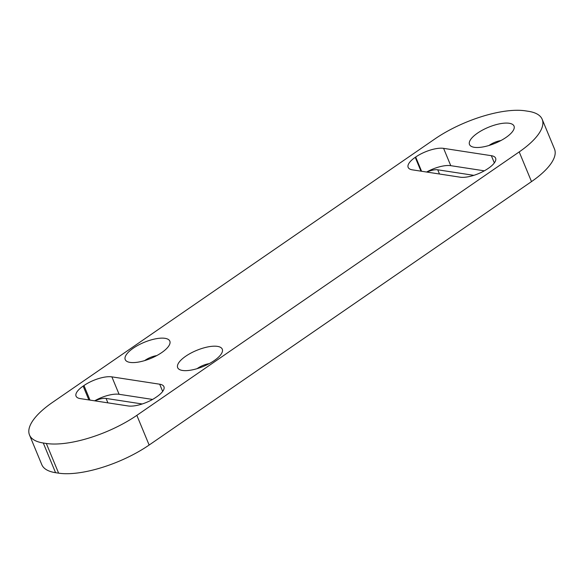 <?xml version="1.0" encoding="UTF-8"?>
<svg xmlns="http://www.w3.org/2000/svg" width="584" height="584" viewBox="0 0 584 584"><rect width="100%" height="100%" fill="white"/><g stroke="black" fill="none" stroke-linecap="round" stroke-linejoin="round"><path stroke-width="0.88" d="M531.506 181.602L519.205 151.913A68.883 24.798 -22.5 0 0 542.193 119.318L554.493 149A68.883 24.798 157.5 0 1 531.506 181.602L149.139 445.037A68.883 24.798 157.5 0 1 58.619 473.157L55.568 472.69A68.883 24.798 157.5 0 1 41.807 464.681L29.507 435A68.883 24.798 -22.5 0 0 43.274 443L55.568 472.69M484.326 170.827L450.768 165.673A21.236 7.643 -22.5 0 0 426.597 172.032M426.962 172.09A11.483 4.132 157.5 0 1 437.737 169.798L473.843 175.346M477.544 133.108A24.097 8.672 157.5 0 1 503.861 123.195A24.097 8.672 157.5 0 1 513.577 129.882A24.097 8.672 157.5 0 1 495.079 143.306A24.097 8.672 157.5 0 1 472.507 146.891A24.097 8.672 157.5 0 1 477.544 133.108M133.283 348.173A24.134 8.687 157.5 0 1 159.644 338.245A24.134 8.687 157.5 0 1 169.375 344.94A24.134 8.687 157.5 0 1 150.847 358.393A24.134 8.687 157.5 0 1 128.239 361.978A24.134 8.687 157.5 0 1 133.283 348.173M185.727 356.225A24.141 8.694 157.5 0 1 212.094 346.297A24.141 8.694 157.5 0 1 221.832 352.991A24.141 8.694 157.5 0 1 203.298 366.445A24.141 8.694 157.5 0 1 180.675 370.037A24.141 8.694 157.5 0 1 185.727 356.225M89.994 400.106L83.965 385.535L83.147 386.097A21.236 7.643 157.5 0 0 76.059 396.149A21.236 7.643 157.5 0 0 80.3 398.616L128.108 405.953A21.236 7.643 157.5 0 0 156.023 397.288L156.84 396.726A21.236 7.643 157.5 0 0 163.929 386.674A21.236 7.643 157.5 0 0 159.68 384.206L111.873 376.863L119.092 394.295L152.57 399.434M83.965 385.535A21.236 7.643 157.5 0 1 111.873 376.863M29.507 435A68.883 24.798 -22.5 0 1 52.494 402.398L434.861 138.963A68.883 24.798 -22.5 0 1 525.381 110.843L528.432 111.31A68.883 24.798 -22.5 0 1 542.193 119.318M58.619 473.157L46.319 443.468L43.274 443M46.319 443.468A68.883 24.798 -22.5 0 0 136.846 415.348L149.139 445.037M519.205 151.913L136.846 415.348M494.341 162.907L491.356 155.694L443.592 148.358L450.768 165.673M491.356 155.694A21.236 7.643 157.5 0 1 495.604 158.162A21.236 7.643 157.5 0 1 488.516 168.214L488.071 168.513A21.236 7.643 157.5 0 1 460.163 177.186L412.399 169.849A21.236 7.643 157.5 0 1 408.158 167.382A21.236 7.643 157.5 0 1 415.239 157.337L420.976 171.17M421.582 171.265L415.684 157.03L415.239 157.337M415.684 157.03A21.236 7.643 157.5 0 1 443.592 148.358M119.092 394.295A21.236 7.643 -22.5 0 0 94.637 400.814M94.958 400.865A11.483 4.132 157.5 0 1 106.062 398.427L142.219 403.975M500.897 140.561A11.468 4.132 -22.5 0 0 489.501 145.139A11.468 4.132 -22.5 0 0 489.027 145.474M209.203 363.649A11.512 4.146 -22.5 0 0 197.684 368.256A11.512 4.146 -22.5 0 0 197.144 368.643M156.746 355.598A11.505 4.139 -22.5 0 0 145.241 360.204A11.505 4.139 -22.5 0 0 144.708 360.583M83.147 386.097L88.877 399.93M162.673 391.419L159.68 384.206M106.062 398.427L107.894 402.851M437.737 169.798L439.482 174.01"/></g></svg>
